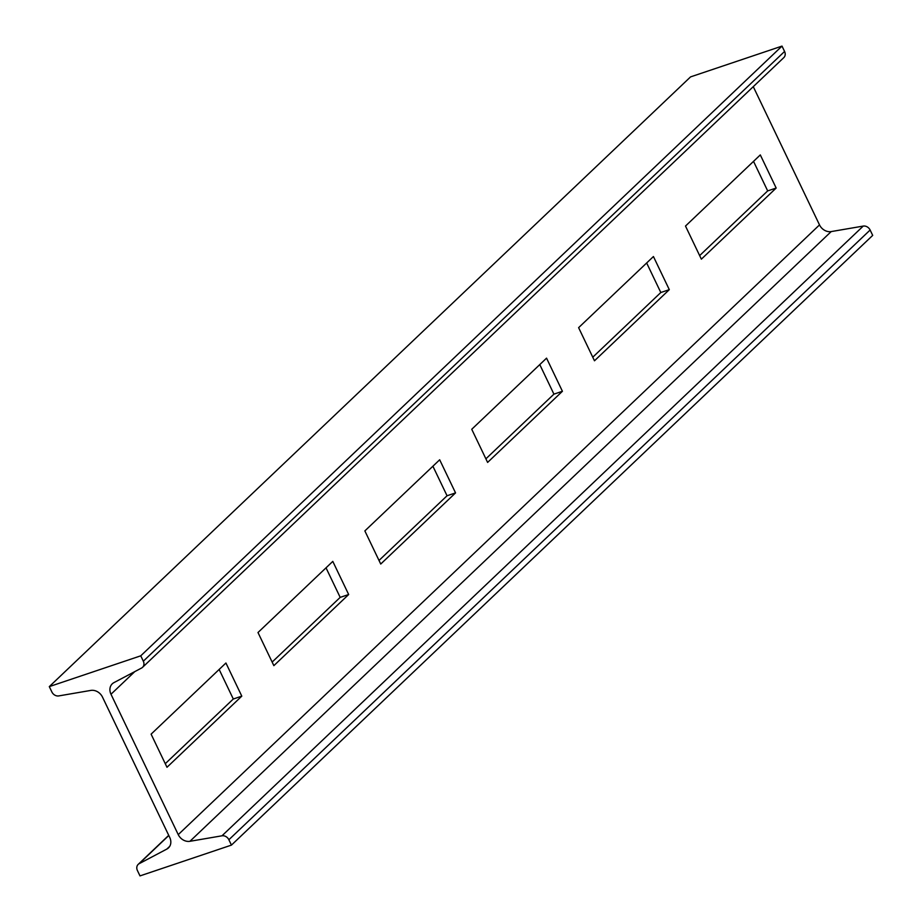 <?xml version="1.0" encoding="UTF-8"?>
<svg xmlns="http://www.w3.org/2000/svg" width="922" height="922" viewBox="0 0 922 922"><rect width="100%" height="100%" fill="white"/><g stroke="black" fill="none" stroke-linecap="round" stroke-linejoin="round"><path stroke-width="1.38" d="M231.445 845.105L228.875 839.746A6.154 5.14 -133.6 0 0 221.983 835.805L189.932 841.302A10.442 8.713 46.4 0 1 178.246 834.629L110.986 694.243A10.442 8.713 46.4 0 1 112.288 683.813A10.442 8.713 46.4 0 1 113.913 682.637L141.596 668.024A6.154 5.14 -133.6 0 0 142.553 667.332L783.815 57.613A6.154 5.14 -133.6 0 0 784.576 51.459L782.006 46.1L690.555 76.895L49.304 686.613L51.874 691.973A6.154 5.14 -133.6 0 0 58.766 695.914L90.805 690.417A10.442 8.713 46.4 0 1 102.492 697.101L169.752 837.487A10.442 8.713 46.4 0 1 168.461 847.906A10.442 8.713 46.4 0 1 166.824 849.081L139.153 863.695A6.154 5.14 -133.6 0 0 138.185 864.387A6.154 5.14 -133.6 0 0 137.424 870.541L139.994 875.9L231.445 845.105L872.696 235.387L870.126 230.027A6.154 5.14 -133.6 0 0 863.234 226.086L831.195 231.583A10.442 8.713 46.4 0 1 819.508 224.899L753.274 86.656M782.006 46.1L140.755 655.819L49.304 686.613M142.553 667.332A6.154 5.14 -133.6 0 0 143.325 661.189L140.755 655.819M166.986 767.277L241.795 696.145L225.925 663.01L151.104 734.154L166.986 767.277M273.857 665.649L348.666 594.517L332.796 561.394L257.987 632.527L273.857 665.649M380.728 564.034L455.549 492.901L439.679 459.778L364.858 530.911L380.728 564.034M487.611 462.418L562.42 391.285L546.55 358.151L471.741 429.283L487.611 462.418M594.483 360.79L669.303 289.658L653.433 256.535L578.613 327.667L594.483 360.79M701.365 259.174L776.174 188.042L760.304 154.919L685.495 226.051L701.365 259.174M165.269 763.693L233.301 699.003L219.148 669.453M272.14 662.077L340.183 597.375L326.019 567.837M379.011 560.449L447.055 495.759L432.902 466.221M485.894 458.833L553.926 394.143L539.773 364.593M592.765 357.206L660.809 292.516L646.656 262.977M699.648 255.59L767.68 190.9L753.528 161.362M241.795 696.145L233.301 699.003M348.666 594.517L340.183 597.375M455.549 492.901L447.055 495.759M562.42 391.285L553.926 394.143M669.303 289.658L660.809 292.516M776.174 188.042L767.68 190.9M784.576 51.459L143.325 661.189M134.762 671.631L110.986 694.243M819.508 224.899L178.246 834.629M831.195 231.583L189.932 841.302M863.234 226.086L221.983 835.805M870.126 230.027L228.875 839.746M168.807 835.493L139.153 863.695M169.717 846.338L166.824 849.081M168.726 835.344L138.185 864.387"/></g></svg>
